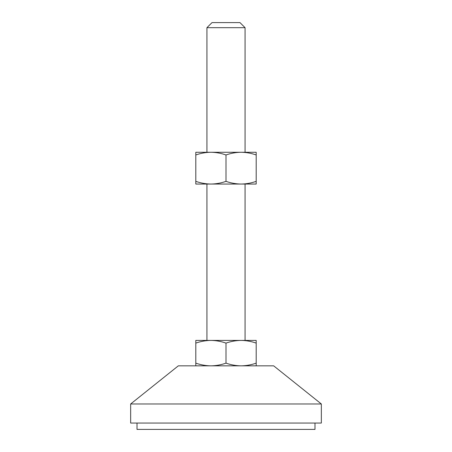 <?xml version="1.0" encoding="UTF-8"?>
<svg xmlns="http://www.w3.org/2000/svg" width="452" height="452" viewBox="0 0 452 452"><rect width="100%" height="100%" fill="white"/><g stroke="black" fill="none" stroke-linecap="round" stroke-linejoin="round"><path stroke-width="0.68" d="M206.931 27.685L212.016 22.6L239.984 22.6L245.069 27.685L206.931 27.685L206.931 152.267M256.194 154.963C251.272 153.239 246.244 152.341 241.097 152.267C235.961 152.335 230.927 153.239 226 154.963C221.084 153.239 216.05 152.341 210.903 152.267C205.767 152.335 200.739 153.239 195.806 154.963L195.806 152.267L256.194 152.267L256.194 181.354C251.261 183.077 246.233 183.981 241.097 184.049L256.194 184.049L256.194 181.354M245.069 27.685L245.069 152.267M210.903 184.049L241.097 184.049C235.95 183.975 230.915 183.077 226 181.354C221.073 183.077 216.039 183.981 210.903 184.049C205.756 183.975 200.728 183.077 195.806 181.354L195.806 184.049L210.903 184.049M206.931 184.049L206.931 340.412M195.806 343.108L195.806 340.412L256.194 340.412L256.194 343.108C251.261 341.384 246.233 340.48 241.097 340.412L241.097 340.412C235.95 340.486 230.915 341.384 226 343.108C221.073 341.384 216.039 340.48 210.903 340.412L210.903 340.412C205.756 340.486 200.728 341.384 195.806 343.108L195.806 363.142C200.739 364.866 205.767 365.77 210.903 365.837C216.05 365.764 221.084 364.866 226 363.142C230.927 364.866 235.961 365.77 241.097 365.837C246.244 365.764 251.272 364.866 256.194 363.142L256.194 365.837M245.069 184.049L245.069 340.412M321.344 403.975L273.669 365.837L178.325 365.837L130.656 403.975L130.656 423.044L321.344 423.044L321.344 403.975L130.656 403.975M137.012 423.044L137.012 429.4L314.987 429.4L314.987 423.044M195.806 365.837L195.806 363.142M256.194 343.108L256.194 363.142M226 343.108L226 363.142M195.806 154.963L195.806 181.354M226 154.963L226 181.354"/></g></svg>
